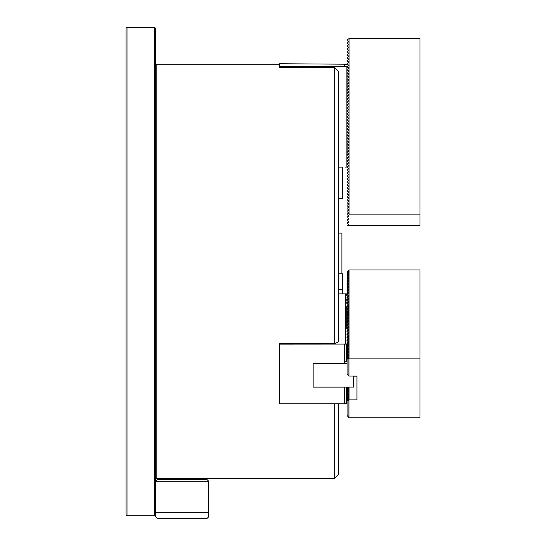 <?xml version="1.0" encoding="UTF-8"?>
<svg xmlns="http://www.w3.org/2000/svg" width="546" height="546" viewBox="0 0 546 546"><rect width="100%" height="100%" fill="white"/><g stroke="black" fill="none" stroke-linecap="round" stroke-linejoin="round"><path stroke-width="0.82" d="M155.569 65.315L156.156 64.721L156.156 478.323L334.794 478.323L334.794 403.822M334.794 67.615L338.732 71.608L338.732 341.632L334.794 343.625L334.794 67.615L279.648 67.615L279.648 66.626L344.642 66.626L344.642 64.196L279.648 63.739L279.648 66.626M344.642 361.998L346.614 361.507L346.614 344.581L345.625 344.089L279.648 344.123L279.648 343.625L334.794 343.625M338.732 403.822L338.732 474.385L334.794 478.323M346.874 66.844L348.58 67.827L348.58 68.509L346.874 69.499L346.874 66.844L344.642 66.626M348.58 70.782L348.58 71.465L346.874 72.454L346.874 69.792L348.58 70.782M348.58 73.737L348.58 74.42L346.874 75.409L346.874 72.748L348.58 73.737M348.58 76.693L348.58 77.375L346.874 78.365L346.874 75.703L348.58 76.693M348.58 79.648L348.58 80.323L346.874 81.313L346.874 78.651L348.58 79.641M348.58 82.596L348.58 83.279L346.874 84.268L346.874 81.607L348.58 82.596M348.58 85.551L348.58 86.234L346.874 87.224L346.874 84.562L348.58 85.551M348.58 88.507L348.58 89.189L346.874 90.179L346.874 87.517L348.58 88.507M348.58 91.462L348.58 92.144L346.874 93.134L346.874 90.472L348.58 91.462M348.58 94.417L348.58 95.1L346.874 96.089L346.874 93.427L348.58 94.417M348.58 97.372L348.58 98.055L346.874 99.044L346.874 96.383L348.58 97.372M348.58 100.328L348.58 101.003L346.874 102L346.874 99.331L348.58 100.328M348.58 103.283L348.58 103.958L346.874 104.948L346.874 102.286L348.58 103.276M348.58 106.231L348.58 106.914L346.874 107.903L346.874 105.241L348.58 106.231M348.58 109.186L348.58 109.869L346.874 110.858L346.874 108.197L348.58 109.186M348.58 112.142L348.58 112.824L346.874 113.814L346.874 111.152L348.58 112.142M348.58 115.097L348.58 115.779L346.874 116.769L346.874 114.107L348.58 115.097M348.58 118.052L348.58 118.735L346.874 119.724L346.874 117.062L348.58 118.052M348.58 121.007L348.58 121.69L346.874 122.679L346.874 120.018L348.58 121.007M348.58 123.962L348.58 124.638L346.874 125.628L346.874 122.966L348.58 123.956M348.58 126.911L348.58 127.593L346.874 128.583L346.874 125.921L348.58 126.911M348.58 129.866L348.58 130.549L346.874 131.538L346.874 128.876L348.58 129.866M348.58 132.821L348.58 133.504L346.874 134.493L346.874 131.832L348.58 132.821M348.58 135.777L348.58 136.459L346.874 137.449L346.874 134.787L348.58 135.777M348.58 138.732L348.58 139.414L346.874 140.404L346.874 137.742L348.58 138.732M348.58 141.687L348.58 142.369L346.874 143.359L346.874 140.697L348.58 141.687M348.58 144.642L348.58 145.318L346.874 146.308L346.874 143.646L348.58 144.642M348.58 147.597L348.58 148.273L346.874 149.263L346.874 146.601L348.58 147.591M348.58 150.546L348.58 151.228L346.874 152.218L346.874 149.556L348.58 150.546M348.58 153.501L348.58 154.184L346.874 155.173L346.874 152.511L348.58 153.501M348.58 156.456L348.58 157.139L346.874 158.128L346.874 155.467L348.58 156.456M348.58 159.412L348.58 160.094L346.874 161.084L346.874 158.422L348.58 159.412M348.58 162.367L348.58 163.049L346.874 164.039L346.874 161.377L348.58 162.367M346.874 164.332L348.58 165.322L348.58 166.004L346.874 166.994L346.874 164.039M345.625 167.137L346.874 166.994M346.908 164.012L346.908 164.353M346.908 161.056L346.908 161.398M346.908 158.101L346.908 158.442M127.006 515.745L126.024 514.762L126.024 28.283L127.006 27.3L127.006 515.745L154.579 515.745L154.579 27.3L155.569 28.283L155.569 512.79L208.743 512.79L208.743 516.728L206.777 518.7L157.535 518.7L155.569 516.728L155.569 512.79M347.106 403.303L346.614 403.787L344.642 403.787M344.642 344.123L344.642 363.247L313.131 363.247L313.131 387.128L344.642 387.128L344.642 403.822L279.648 403.822L279.648 344.123M346.614 403.787L346.614 387.107M338.732 293.864L345.625 293.864L346.812 294.458L346.812 295.932M345.625 344.089L345.625 293.864L346.812 293.864L347.106 294.355M347.809 343.359L346.908 343.338L348.218 344.369M347.809 341.885L346.908 341.864L348.218 342.895M347.809 340.404L346.908 340.383L348.218 341.414M347.809 338.93L346.908 338.909L348.218 339.94M347.809 337.448L346.908 337.428L348.218 338.459M347.809 335.974L346.908 335.954L348.218 336.984M347.809 334.493L346.908 334.473L348.218 335.51M347.809 333.019L346.908 332.999L348.218 334.029M347.809 331.545L346.908 331.524L348.218 332.555M347.809 330.064L346.908 330.043L348.218 331.074M347.809 328.59L346.908 328.569L348.218 329.6M347.809 327.109L346.908 327.088L348.218 328.119M347.809 325.634L346.908 325.614L348.218 326.644M347.809 324.153L346.908 324.133L348.218 325.163M347.809 322.679L346.908 322.659L348.218 323.689M347.809 321.205L346.908 321.185L348.218 322.215M347.809 319.724L346.908 319.703L348.218 320.734M347.809 318.25L346.908 318.229L348.218 319.26M347.809 316.769L346.908 316.748L348.218 317.779M347.809 315.295L346.908 315.274L348.218 316.305M347.809 313.814L346.908 313.793L348.218 314.824M347.809 312.339L346.908 312.319L348.218 313.349M347.809 310.865L346.908 310.845L348.218 311.875M347.809 309.384L346.908 309.364L348.218 310.394M347.809 307.91L346.908 307.889L348.218 308.92M347.809 306.429L346.908 306.408L348.218 307.439M347.809 304.955L346.908 304.934L348.218 305.965M347.809 303.474L346.908 303.453L348.218 304.484M347.809 301.999L346.908 301.979L348.218 303.01M347.809 300.518L346.908 300.505L348.218 301.535M347.809 299.044L346.908 299.024L348.218 300.054M347.809 297.57L346.908 297.55L348.218 298.58M347.809 296.089L346.908 296.069L348.218 297.099M346.812 293.864L346.908 294.594L348.218 295.625M346.614 344.581L347.809 344.833M347.106 361.118L346.614 361.507M338.732 233.115L341.885 233.115L341.885 273.846M338.732 167.137L342.67 167.137L342.67 198.648L338.732 198.648M208.743 481.279L206.777 479.306L157.535 479.306L155.569 481.279L208.743 481.279L208.743 512.79M347.468 64.23L344.642 64.23M344.642 363.227L347.106 363.227M353.508 376.03L353.508 387.107L313.131 387.107L313.131 363.247M348.874 224.577L347.106 223.553L347.106 222.986L348.874 221.963M348.874 221.621L347.106 220.598L347.106 220.031L348.874 219.007M348.874 218.666L347.106 217.642L347.106 217.076L348.874 216.052M348.874 215.711L347.106 214.694L347.106 214.121L348.874 213.097M348.874 212.756L347.106 211.739L347.106 211.165L348.874 210.149M348.874 209.807L347.106 208.784L347.106 208.217L348.874 207.193M348.874 206.852L347.106 205.828L347.106 205.262L348.874 204.238M348.874 203.897L347.106 202.873L347.106 202.307L348.874 201.283M348.874 200.942L347.106 199.918L347.106 199.351L348.874 198.328M348.874 197.986L347.106 196.963L347.106 196.396L348.874 195.372M348.874 195.031L347.106 194.014L347.106 193.441L348.874 192.417M348.874 192.076L347.106 191.059L347.106 190.486L348.874 189.469M348.874 189.128L347.106 188.104L347.106 187.531L348.874 186.514M348.874 186.172L347.106 185.149L347.106 184.582L348.874 183.558M348.874 183.217L347.106 182.193L347.106 181.627L348.874 180.603M348.874 180.262L347.106 179.238L347.106 178.672L348.874 177.648M348.874 177.307L347.106 176.283L347.106 175.716L348.874 174.693M348.874 174.351L347.106 173.328L347.106 172.761L348.874 171.737M348.874 171.396L347.106 170.379L347.106 169.806L348.874 168.782M348.874 168.441L347.106 167.424L347.106 166.851L348.874 165.834M348.874 165.493L347.106 164.469L347.106 163.902L348.874 162.879M348.874 162.537L347.106 161.514L347.106 160.947L348.874 159.923M348.874 159.582L347.106 158.558L347.106 157.992L348.874 156.968M348.874 156.627L347.106 155.603L347.106 155.037L348.874 154.013L347.106 152.648L347.106 152.081L348.874 151.058L347.106 149.7L347.106 149.126L348.874 148.102L347.106 146.744L347.106 146.171L348.874 145.154L347.106 143.789L347.106 143.216L348.874 142.199L347.106 140.834L347.106 140.267L348.874 139.244L347.106 137.879L347.106 137.312L348.874 136.288L347.106 134.923L347.106 134.357L348.874 133.333L347.106 131.968L347.106 131.402L348.874 130.378L347.106 129.013L347.106 128.446L348.874 127.423L347.106 126.065L347.106 125.491L348.874 124.468L347.106 123.109L347.106 122.536L348.874 121.519L347.106 120.154L347.106 119.588L348.874 118.564L347.106 117.199L347.106 116.632L348.874 115.609L347.106 114.244L347.106 113.677L348.874 112.653L347.106 111.288L347.106 110.722L348.874 109.698L347.106 108.333L347.106 107.767L348.874 106.743L347.106 105.385L347.106 104.812L348.874 103.788L347.106 102.43L347.106 101.856L348.874 100.839L347.106 99.474L347.106 98.901L348.874 97.884L347.106 96.519L347.106 95.953L348.874 94.929L347.106 93.564L347.106 92.997L348.874 91.974L347.106 90.609L347.106 90.042L348.874 89.018L347.106 87.653L347.106 87.087L348.874 86.063L347.106 84.698L347.106 84.132L348.874 82.767L347.106 81.75M347.106 81.743L347.106 81.177L348.874 80.16L347.106 78.795L347.106 78.221L348.874 77.204L347.106 75.839L347.106 75.273L348.874 74.249L347.106 72.884L347.106 72.318L348.874 71.294L347.106 69.929L347.106 69.362L348.874 68.339L347.106 66.974L347.106 66.407L348.874 65.383L347.106 64.019L347.106 63.452L348.874 62.428M348.874 62.087L347.106 61.07L347.106 60.497L348.874 59.473M348.874 59.132L347.106 58.115L347.106 57.542L348.874 56.525M348.874 56.183L347.106 55.16L347.106 54.593L348.874 53.569M348.874 53.228L347.106 52.204L347.106 51.638L348.874 50.614M348.874 50.273L347.106 49.249L347.106 48.683L348.874 47.659M348.874 47.318L347.106 46.294L347.106 45.727L348.874 44.704M348.874 44.362L347.106 43.339L347.106 42.772L348.874 41.749M348.273 215.363L349.071 214.899L349.071 38.623L347.106 39.817L347.106 40.384L348.874 41.407M349.071 214.899L419.976 214.899L419.976 38.623L349.071 38.623M348.874 224.918L347.468 225.73L419.976 225.73L419.976 214.899M338.732 289.605L342.67 289.605L342.67 273.846L338.732 273.846M342.67 289.605L342.67 293.864M356.954 376.03L356.954 399.911L356.954 376.03L349.071 376.03L347.106 373.73L347.106 359.234L349.071 358.121L419.976 358.121L419.976 417.82L349.071 417.82L347.106 415.52L347.106 401.023L349.071 399.911L356.954 399.911M349.071 358.121L349.071 269.983L347.106 271.792L347.106 294.744M347.392 387.107L347.106 401.023M347.809 344.048L348.874 343.611L347.106 345.652L347.106 359.234M347.106 387.728L348.171 387.107M348.669 387.107L347.106 388.916M347.106 389.202L348.874 388.179L347.106 390.397M347.106 390.683L348.874 389.66L347.106 391.871M347.106 392.158L348.874 391.134L347.106 393.352M347.106 393.632L348.874 392.615L347.106 394.826M347.106 395.113L348.874 394.089L347.106 396.307M347.106 396.587L348.874 395.563L347.106 397.781M347.106 398.068L348.874 397.044L347.106 399.256M347.106 399.542L348.874 398.519L347.106 400.737M349.071 387.107L349.071 399.911M347.106 272.079L348.874 271.055L347.106 273.273M347.106 273.56L348.874 272.536L347.106 274.747M347.106 275.034L348.874 274.01L347.106 276.228M347.106 276.508L348.874 275.491L347.106 277.702M347.106 277.989L348.874 276.965L347.106 279.183M347.106 279.463L348.874 278.44L347.106 280.658M347.106 280.944L348.874 279.921L347.106 282.132M347.106 282.418L348.874 281.395L347.106 283.613M347.106 283.9L348.874 282.876L347.106 285.087M347.106 285.374L348.874 284.35L347.106 286.568M347.106 286.848L348.874 285.831L347.106 288.042M347.106 288.329L348.874 287.305L347.106 289.523M347.106 289.803L348.874 288.786L347.106 290.998M347.106 291.284L348.874 290.26L347.106 292.479M347.106 292.758L348.874 291.735L347.106 293.953M347.106 294.239L348.874 293.216L347.454 295.024M347.809 295.304L348.874 294.86L347.454 296.498M347.809 296.785L348.874 296.341L347.454 297.98M347.809 298.259L348.874 297.816L347.454 299.454M347.809 299.734L348.874 299.297L347.454 300.935M347.809 301.215L348.874 300.771L347.454 302.409M347.809 302.689L348.874 302.245L347.454 303.89M347.809 304.17L348.874 303.726L347.454 305.364M347.809 305.644L348.874 305.2L347.454 306.838M347.809 307.125L348.874 306.681L347.454 308.319M347.809 308.599L348.874 308.156L347.454 309.794M347.809 310.08L348.874 309.637L347.454 311.275M347.809 311.554L348.874 311.111L347.454 312.749M347.809 313.029L348.874 312.585L347.454 314.23M347.809 314.51L348.874 314.066L347.454 315.704M347.809 315.984L348.874 315.54L347.454 317.178M347.809 317.465L348.874 317.021L347.454 318.659M347.809 318.939L348.874 318.495L347.454 320.133M347.809 320.42L348.874 319.976L347.454 321.614M347.809 321.894L348.874 321.451L347.454 323.089M347.809 323.368L348.874 322.925L347.454 324.57M347.809 324.85L348.874 324.406L347.454 326.044M347.809 326.324L348.874 325.88L347.454 327.525M347.809 327.805L348.874 327.361L347.454 328.999M347.809 329.279L348.874 328.835L347.454 330.473M347.809 330.76L348.874 330.316L347.454 331.954M347.809 332.234L348.874 331.791L347.454 333.429M347.809 333.708L348.874 333.272L347.454 334.91M347.809 335.189L348.874 334.746L347.454 336.384M347.809 336.664L348.874 336.22L347.454 337.865M347.809 338.145L348.874 337.701L347.454 339.339M347.809 339.619L348.874 339.175L347.454 340.813M347.809 341.1L348.874 340.656L347.454 342.294M347.809 342.574L348.874 342.13L347.454 343.768M347.106 345.939L348.874 344.915L347.106 347.133M347.106 347.413L348.874 346.389L347.106 348.607M347.106 348.894L348.874 347.87L347.106 350.082M347.106 350.368L348.874 349.344L347.106 351.563M347.106 351.842L348.874 350.825L347.106 353.037M347.106 353.323L348.874 352.3L347.106 354.518M347.106 354.798L348.874 353.781L347.106 355.992M347.106 356.279L348.874 355.255L347.106 357.473M347.106 357.753L348.874 356.729L347.106 358.947M349.071 269.983L419.976 269.983L419.976 358.121M348.976 358.21L348.976 375.948M348.976 400L348.976 417.731M346.908 294.594L346.908 294.001M348.874 400L348.874 417.56M348.874 358.21L348.874 375.778M156.156 64.721L279.648 64.721M155.569 477.736L156.156 478.323M127.006 27.3L154.579 27.3M155.569 514.762L154.579 515.745M346.812 298.887L346.812 300.368M346.812 301.842L346.812 303.323M346.812 306.279L346.812 328.433M338.732 438.807A4.73 4.73 0 0 0 338.732 437.38M348.976 300.6L348.976 340.486M348.976 293.216L348.976 299.126M348.976 288.786L348.976 291.735M348.976 281.395L348.976 282.876M353.508 376.153L356.954 376.153"/></g></svg>
